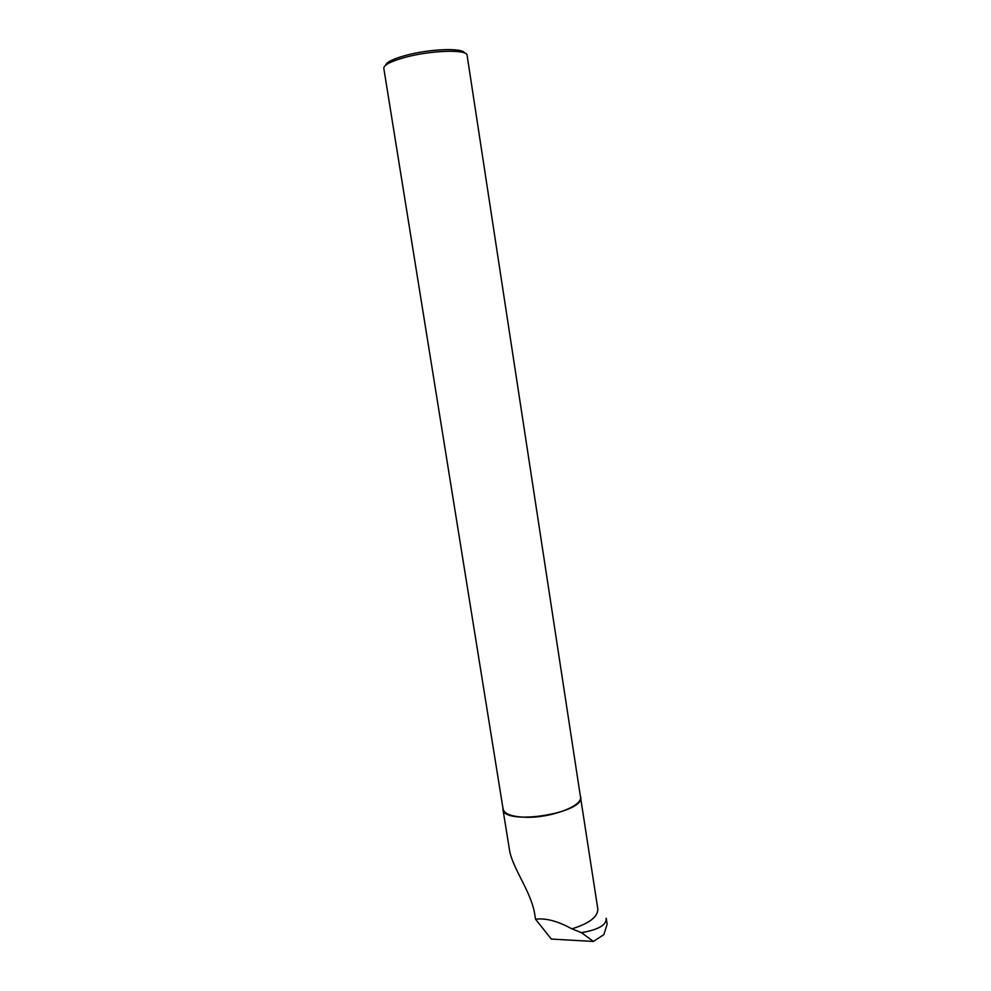 <?xml version="1.0" encoding="UTF-8"?>
<svg xmlns="http://www.w3.org/2000/svg" width="991" height="991" viewBox="0 0 991 991"><rect width="100%" height="100%" fill="white"/><g stroke="black" fill="none" stroke-linecap="round" stroke-linejoin="round"><path stroke-width="1.49" d="M606.195 918.285C606.628 924.975 598.378 929.756 581.444 932.655L571.857 928.852C589.273 923.476 597.92 916.861 597.821 909.007L580.28 795.587M502.895 807.776L502.908 809.077C503.081 826.122 585.458 813.215 580.676 796.9M502.908 809.077L509.659 850.984C513.227 869.677 532.13 893.04 534.991 915.932L535.536 919.227C545.781 917.914 557.896 921.122 571.857 928.852M606.232 918.273L607.136 924.194L603.891 934.575L593.423 941.45L581.444 932.655M535.536 919.227L551.33 939.072L593.423 941.45M525.924 817.278C512.013 816.819 504.394 814.069 503.094 809.04L383.802 68.342C383.777 64.96 390.912 61.293 405.22 57.329C431.172 50.207 467.492 49.203 467.095 55.298L580.478 796.925C583.067 805.856 551.157 818.033 525.924 817.278M464.506 52.994C463.045 47.63 429.636 48.844 405.901 55.36C393.241 58.841 386.453 62.16 385.549 65.307"/></g></svg>
